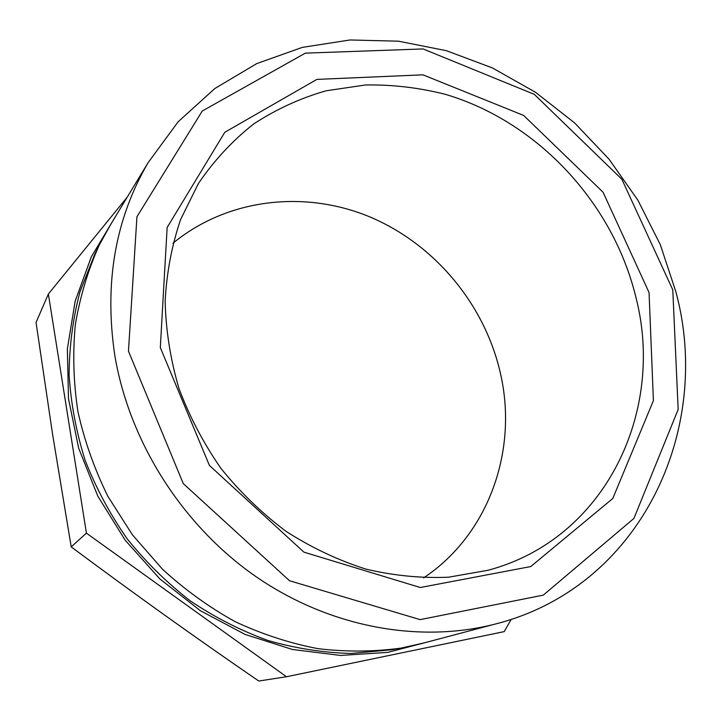 <?xml version="1.0" encoding="UTF-8"?>
<svg xmlns="http://www.w3.org/2000/svg" width="721" height="721" viewBox="0 0 721 721"><rect width="100%" height="100%" fill="white"/><g stroke="black" fill="none" stroke-linecap="round" stroke-linejoin="round"><path stroke-width="1.08" d="M511.216 619.348L504.231 631.614L286.471 676.749L86.421 533.152L48.37 294.015L127.302 197.022M286.471 676.749L258.767 681.03C195.869 637.905 133.358 593.194 71.217 546.897L52.642 434.682L36.05 322.485L48.37 294.015M71.217 546.897L86.421 533.152M172.959 243.229C227.755 198.212 304.974 189.884 369.909 216.931C434.844 244.311 485.008 304.668 500.491 373.622C518.066 449.868 489.226 534.144 423.624 577.882M635.652 296.313C665.753 410.564 605.955 539.065 488 570.275L448.561 577.206C421.199 578.377 393.567 575.655 365.691 569.049C338.05 560.217 311.58 547.699 286.264 531.494C262.011 513.352 240.255 492.344 220.996 468.452C203.484 443.253 189.434 416.468 178.853 388.096C170.417 359.247 165.848 330.317 165.145 301.306C166.641 272.691 171.805 245.419 180.629 219.49L198.365 183.594C214.038 160.513 232.504 140.613 253.774 123.895C276.287 109.195 300.369 98.164 326.027 90.81L365.493 84.97C392.323 84.528 418.928 87.647 445.308 94.316C537.1 121.434 612.526 202.222 635.652 296.313M649.053 292.51L653.406 400.642L612.778 498.49L530.755 566.562L420.289 587.516L303.947 552.16L209.423 465.451L160.314 347.585L167.146 227.494L224.781 132.285L316.87 79.4L422.948 74.831L523.662 115.441L603.071 192.237L649.053 292.51M672.783 289.833L621.826 179.214L534.279 94.334L423.083 48.938L305.344 53.138L202.259 111.025L136.945 216.742L128.464 351.172L183.278 483.602L289.554 580.756L420.118 619.627L543.301 595.131L633.912 518.435L678.164 409.456L672.783 289.833M114.819 355.462C104.058 283.371 115.162 219.103 148.129 162.64L178.132 121.786L214.822 88.53L256.721 63.61L302.288 47.388L350.018 39.97L398.479 41.187L446.335 50.677L492.371 67.918L535.487 92.261L574.673 122.967L609.056 159.215L637.833 200.096L660.31 244.644L675.892 291.825C713.231 429.545 640.969 587.985 493.975 624.377C418.432 643.474 329.064 627.162 255.54 576.34C182.251 525.267 129.338 441.838 114.819 355.462M424.263 642.88L401.074 648.098C373.902 651.829 346.206 652.009 317.97 648.657C289.752 643.231 262.201 634.264 235.316 621.745C209.153 607.289 184.855 589.76 162.423 569.157L132.403 534.811L107.88 496.336C94.424 469.02 84.438 440.783 77.922 411.61C73.47 382.283 72.605 353.317 75.326 324.72C80.049 296.682 88.016 270.15 99.237 245.122L110.764 224.339M432.294 640.744L387.727 652.388L340.6 655.443L292.501 649.495L245.149 634.462L200.339 610.687L159.819 578.9L125.193 540.218L97.804 496.102L78.688 448.282L68.477 398.587L67.368 348.919L75.182 301.09L91.369 256.73L115.072 217.228M99.237 245.122L94.802 254.125L79.95 291.879C72.92 318.583 69.306 346.224 69.099 374.794C70.91 403.58 76.264 432.077 85.132 460.295C95.965 487.982 109.971 514.136 127.139 538.749C145.939 562.155 167.101 582.947 190.623 601.125C215.209 617.582 241.048 630.722 268.158 640.554C295.637 648.395 323.179 652.694 350.785 653.46L391.188 649.819L401.074 648.098M148.129 162.64L108.069 228.791M493.975 624.377L419.234 644.213"/></g></svg>
